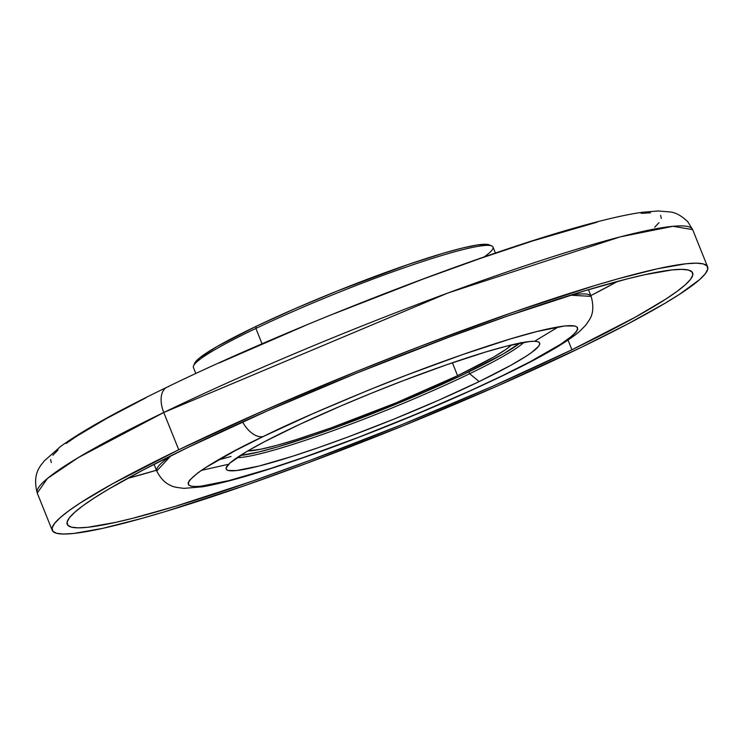 <?xml version="1.0" encoding="UTF-8"?>
<svg xmlns="http://www.w3.org/2000/svg" width="745" height="745" viewBox="0 0 745 745"><rect width="100%" height="100%" fill="white"/><g stroke="black" fill="none" stroke-linecap="round" stroke-linejoin="round"><path stroke-width="1.12" d="M469.657 373.72A158.834 15.245 158.1 0 0 523.912 342.337A158.834 15.245 -21.9 0 1 469.657 373.72L468.894 371.829L469.657 373.72A158.834 15.245 -21.9 0 1 237.068 457.644A158.834 15.245 158.1 0 0 469.657 373.72L479.156 381.58L469.657 373.72M286.704 430.536A168.919 16.213 -21.9 0 1 442.204 366.317A168.919 16.213 -21.9 0 1 538.346 341.899A168.919 16.213 -21.9 0 1 479.156 381.58L510.968 365.227L526.175 356.203L531.753 352.385L538.551 346.341L539.715 344.171L539.371 342.588L537.527 341.629L534.184 341.285L529.388 341.564L506.786 346.08L485.638 352.012L446.804 364.705L402.468 380.956L371.736 393.09L341.424 405.718L299.304 424.538L264.382 441.766L246.623 451.619L229.963 463.027L226.135 467.944L226.48 469.527L228.333 470.486L236.463 470.561L259.064 466.035L292.329 456.35L319.046 447.41L348.222 436.896L394.124 419.025L439.056 400.046L479.156 381.58A168.919 16.213 -21.9 0 1 309.92 450.548A168.919 16.213 -21.9 0 1 226.34 467.32A168.919 16.213 -21.9 0 1 286.704 430.536M558.517 326.813L535.506 340.698M166.871 387.26A24.222 14.043 64.2 0 0 163.76 412.497L448.006 292.962L620.268 236.863L672.94 226.294L692.636 229.59A353.177 33.907 158.1 0 0 503.396 273.164A353.177 33.907 158.1 0 0 163.76 412.497L178.744 449.775A353.177 33.907 -21.9 0 1 518.39 310.442A353.177 33.907 -21.9 0 1 707.62 266.868A353.177 33.907 -21.9 0 1 581.119 347.431L497.278 386.031L403.334 425.721L307.378 463.073L246.371 485.07L165.185 511.601L141.923 518.38L102.484 528.41L73.708 533.457L63.679 534.035L56.695 533.318L52.83 531.297L52.113 528L54.543 523.456L60.122 517.71L68.773 510.819L80.423 502.847L112.225 483.98L178.744 449.775L262.585 411.175L356.529 371.485L420.785 346.118L513.482 312.136L594.678 285.605L617.931 278.826L657.379 268.796L686.154 263.749L696.184 263.171L703.159 263.888L707.033 265.909L707.75 269.206L705.31 273.75L699.741 279.496L679.44 294.359L664.903 303.336L627.774 323.945L581.119 347.431A353.177 33.907 -21.9 0 1 241.473 486.764A353.177 33.907 -21.9 0 1 52.234 530.338A353.177 33.907 -21.9 0 1 178.744 449.775L163.76 412.497A353.177 33.907 158.1 0 0 37.25 493.06L47.401 478.495L78.299 457.588L163.76 412.497A24.222 14.043 -115.8 0 1 166.871 387.26A24.222 14.043 -115.8 0 1 168.556 386.627M590.841 295.597A337.038 32.352 158.1 0 0 617.577 281.414L590.841 295.597M571.918 349.768L568.044 340.12L571.918 349.768A337.038 32.352 -21.9 0 1 247.806 482.741A337.038 32.352 -21.9 0 1 67.218 524.312A337.038 32.352 -21.9 0 1 187.936 447.438A337.038 32.352 -21.9 0 1 512.057 314.464A337.038 32.352 -21.9 0 1 692.645 272.894A337.038 32.352 -21.9 0 1 571.918 349.768L635.392 317.137L665.751 299.127L676.86 291.519L685.121 284.935L690.438 279.459L692.766 275.119L692.077 271.972L688.389 270.044L681.722 269.364L672.158 269.913L644.695 274.728L627.067 278.937L584.862 290.764L507.382 316.094L449.17 337.085L357.6 372.724L267.949 410.597L187.936 447.438L143.412 469.844L107.978 489.512L94.112 498.079L82.993 505.687L74.742 512.271L69.425 517.747L67.097 522.087L67.786 525.234L71.473 527.162L78.132 527.842L87.705 527.292L115.168 522.478L132.796 518.269L175 506.442L252.481 481.112L310.693 460.121L402.263 424.482L491.914 386.608L571.918 349.768M588.466 289.684L591.148 296.37L570.428 295.197A234.107 22.471 -21.9 0 1 591.148 296.37C595.739 312.891 589.267 319.26 589.612 319.493L585.644 325.323L578.893 332.047C564.747 343.585 539.799 357.926 504.048 375.08C449.85 401.08 390.427 425.944 325.77 449.673C300.188 458.976 277.01 466.798 256.233 473.149C234.116 479.91 216.143 484.474 202.314 486.83L184.062 488.357C176.584 487.556 172.216 486.625 170.968 485.544C171.126 485.302 163.481 484.138 156.72 471.008A234.107 22.471 -21.9 0 1 170.856 455.819L156.72 471.008L154.038 464.331M505.482 374.186A24.222 14.043 -115.8 0 1 504.179 375.014A24.222 14.043 -115.8 0 1 502.493 375.648C477.331 388.192 438.582 405.122 386.236 426.438C334.84 447.112 269.001 470.551 229.022 480.581C142.63 502.074 213.536 459.488 263.367 436.468A24.222 14.043 -115.8 0 1 242.591 421.912A24.222 14.043 64.2 0 0 263.367 436.468L313.189 413.531L369.017 389.942L407.208 374.865L462.3 354.676L510.549 338.901L536.828 331.534L564.915 325.919L575.019 326.003L577.319 327.204L577.747 329.16L576.295 331.86L572.989 335.269L560.92 344.106L530.216 361.688L502.493 375.648L470.17 390.771L415.822 414.369L358.643 437.25L303.56 457.439L270.361 468.54L229.022 480.581L200.945 486.196L194.985 486.541L190.832 486.113L188.532 484.921L188.103 482.956L189.556 480.255L198.012 472.749L204.931 468.009L235.634 450.427L263.367 436.468C288.52 423.924 327.269 406.994 379.615 385.677C431.02 365.003 496.85 341.564 536.828 331.534C623.23 310.041 552.315 352.627 502.493 375.648A24.222 14.043 64.2 0 0 504.179 375.014A24.222 14.043 64.2 0 0 505.482 374.186M156.413 470.244L127.293 478.514A337.038 32.352 158.1 0 0 156.413 470.244M654.697 227.244L659.027 222.662M661.29 218.434L660.629 215.361M650.515 212.809L641.175 213.349M597.164 222.159L532.386 241.026L480.348 258.422L423.533 278.909L334.151 313.701M304.398 325.938L219.216 362.927M145.824 397.839L106.61 418.476L76.977 436.058L66.128 443.48M58.073 449.896L52.886 455.251M50.613 459.479L51.284 462.552M227.57 464.489L201.346 470.393M218.052 460.056L231.025 456.48M194.678 363.225L193.551 365.823A161.451 15.496 -21.9 0 1 255.88 328.443L256.215 326.31A159.439 15.31 158.1 0 0 194.678 363.225L199.464 358.019L216.739 346.704L256.215 326.31L255.88 328.443A161.451 15.496 158.1 0 0 193.411 367.49L195.833 373.515M457.579 375.694L452.392 362.778L457.579 375.694L493.814 356.976L505.594 349.629L511.619 344.898A146.318 14.043 -21.9 0 1 457.579 375.694A146.318 14.043 -21.9 0 1 247.713 450.986L260.778 449.226L276.302 445.473L295.737 439.764L330.594 428.058L396.182 402.812L457.579 375.694M520.615 342.57L503.443 353.81L464.191 374.092A158.527 15.217 -21.9 0 1 240.374 455.465L258.794 452.001L277.82 446.851L313.347 435.462L340.353 425.851L397.662 403.473L425.767 391.572L464.191 374.092A158.527 15.217 -21.9 0 0 520.01 343.054M262.054 343.808L255.88 328.443L262.054 343.808M495.434 253.077L493.022 247.051A161.451 15.496 158.1 0 0 409.117 266.067A161.451 15.496 158.1 0 0 255.88 328.443A161.451 15.496 -21.9 0 1 491.765 245.943A161.451 15.496 -21.9 0 1 484.036 256.997M489.232 244.881L486.634 244.323L477.303 244.975L462.785 247.955L443.647 253.132L407.925 264.587L337.597 290.867L294.862 308.737L256.215 326.31A159.439 15.31 158.1 0 1 489.158 244.844L491.765 245.943M52.234 530.338L37.25 493.06C31.672 472.302 42.018 464.498 44.234 460.941L60.68 446.404C82.509 430.647 117.943 410.914 167.001 387.195C286.173 329.057 474.183 255.777 578.716 226.834C605.052 219.384 626.387 214.513 642.721 212.232L658.198 210.965L670.267 211.98C675.668 212.521 681.498 215.752 687.747 221.675L692.636 229.59L707.62 266.868"/></g></svg>
